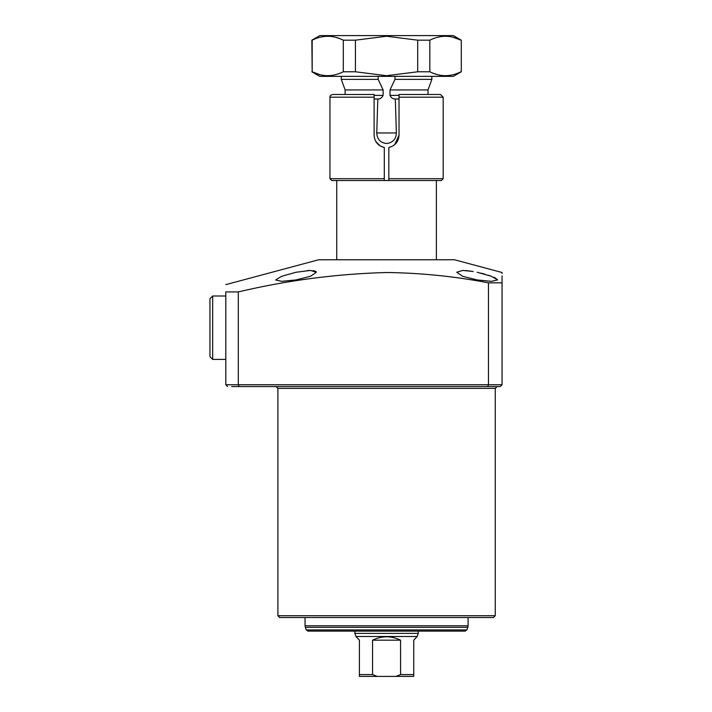 <?xml version="1.0" encoding="UTF-8"?>
<svg xmlns="http://www.w3.org/2000/svg" width="712" height="712" viewBox="0 0 712 712"><rect width="100%" height="100%" fill="white"/><g stroke="black" fill="none" stroke-linecap="round" stroke-linejoin="round"><path stroke-width="1.07" d="M493.443 617.527L279.691 617.527L277.885 615.72L495.258 615.72L493.443 617.527M477.138 272.269L491.52 276.309L497.519 279.941L491.547 281.347L477.138 279.941L462.693 276.3L456.766 272.269L462.729 270.427L473.168 271.503M472.91 271.459L465.746 270.542M295.996 279.941L281.596 281.347L275.615 279.941L281.623 276.3L295.996 272.269L310.405 270.427L316.377 272.269L310.432 276.309L295.996 279.941M497.519 279.941L496.985 279.06M495.837 278.241L493.932 277.288M491.387 276.256L488.325 275.206M484.863 274.165L480.92 273.132M225.802 284.64L318.638 259.764L454.496 259.764L502.049 272.509L502.049 273.479M238.298 291.92L225.802 291.92C225.802 282.326 225.802 282.326 225.802 291.92L225.802 384.756L488.459 384.756L488.459 282.833C454.692 276.372 420.721 272.927 386.572 272.509C336.767 273.844 287.345 280.314 238.298 291.92L238.298 384.756L239.179 386.572L231.694 386.572M488.459 282.833L502.049 282.833L502.049 275.909M502.049 282.833C502.049 269.367 502.049 269.367 502.049 282.833L502.049 384.756L500.233 386.572L239.179 386.572M386.572 386.572L464.687 386.572M500.233 386.572L502.049 384.756L488.459 384.756L487.711 386.572L497.065 386.572L495.258 388.378L277.885 388.378L276.069 386.572M316.048 271.557L313.066 270.569M310.521 270.427L307.388 270.542M225.802 384.756L227.618 386.572M394.973 76.362L394.973 79.37L390.007 89.943L390.007 95.381C391.164 97.704 392.757 98.906 394.795 99.004L395.32 99.004L396.37 132.966C396.041 139.258 392.775 142.774 386.572 143.512C380.359 142.774 377.093 139.258 376.764 132.966L377.823 99.004L378.339 99.004C380.386 98.906 381.979 97.704 383.127 95.381L383.127 89.943L378.161 79.37L378.161 76.362M336.749 259.764L336.749 180.519M436.385 259.764L436.385 180.519L331.774 180.519L329.959 178.703L384.302 178.703L384.302 147.473C377.974 145.844 374.574 141.759 374.112 135.227L374.112 97.188L329.959 97.188C329.683 96.067 330.591 95.159 332.682 94.474L374.112 94.474L374.112 97.188M345.133 94.474L345.133 89.943L341.279 79.37L341.279 76.362M394.973 79.37L431.855 79.37L431.855 76.362M390.007 89.943L428.001 89.943L431.855 79.37M428.001 94.474L428.001 89.943M395.32 99.004L399.023 99.004M374.112 99.004L377.823 99.004M345.133 89.943L383.127 89.943M341.279 79.37L378.161 79.37M406.49 676.4L366.644 676.4L413.743 676.4L395.988 676.4L400.571 674.584L413.743 674.584L413.743 675.759M418.264 631.117L418.264 633.377L354.87 633.377L354.87 631.117M418.264 633.377L417.134 636.492L356 636.492L354.87 633.377M417.134 636.492L413.743 640.168L413.743 674.584M356 636.492L359.4 640.168L359.4 676.4L366.644 676.4M377.155 676.4L359.4 676.4L359.4 674.584L372.563 674.584L377.155 676.4L395.988 676.4M372.563 674.584L372.563 640.168C381.899 635.683 391.235 635.683 400.571 640.168L400.571 674.584M372.563 640.168L400.571 640.168M463.557 631.117L445.436 631.117M305.056 617.527L305.056 625.786L468.087 625.786L467.811 627.334L305.323 627.334L306.267 629.924L466.867 629.924L465.167 631.117L350.34 631.117M395.623 631.117L307.967 631.117L306.267 629.924M327.698 631.117L318.638 631.117M311.847 71.779L319.768 76.362L453.366 76.362L461.287 71.779L461.287 40.175L453.366 35.6L319.768 35.6L311.847 40.175L312.176 71.779C322.492 76.967 332.869 76.967 343.309 71.779L343.309 40.175C332.985 34.995 322.607 34.995 312.176 40.175L311.847 40.175M335.85 37.353L339.811 38.653M453.322 37.309L460.958 40.175C450.643 34.995 440.265 34.995 429.834 40.175L429.834 71.779L417.695 71.779L417.695 40.175L386.572 36.25L355.439 40.175L343.309 40.175M355.439 40.175L355.439 71.779L386.572 75.703L417.695 71.779M355.439 71.779L343.309 71.779M319.813 74.653L312.176 71.779L312.176 40.175M437.284 74.6L433.323 73.3M429.834 71.779C440.149 76.967 450.527 76.967 460.958 71.779M429.834 40.175L417.695 40.175M441.369 180.519L388.832 180.519L388.832 178.703L443.175 178.703L441.369 180.519M388.832 178.792L388.832 180.519M443.175 178.703L443.175 97.188L399.023 97.188L399.023 135.227C398.56 141.759 395.16 145.844 388.832 147.473L388.832 178.703M375.767 141.43L380.27 145.969M380.315 146.005L384.302 147.473M394.635 144.723L399.023 135.227M399.023 97.188L399.023 94.474L440.461 94.474L443.175 97.188M335.032 180.519L384.302 180.519L384.302 178.703M212.665 359.4L209.951 356.676L209.951 298.711L212.665 295.996L212.665 359.4L225.802 359.4M376.764 132.966L396.37 132.966M390.007 95.381L399.023 95.381M374.112 95.381L383.127 95.381M495.258 615.72L495.258 388.378M277.885 615.72L277.885 388.378M468.087 625.786L468.087 617.527M466.867 629.924L467.811 627.334M305.056 625.786L305.323 627.334M461.287 40.175L461.287 71.779M329.959 178.703L329.959 97.188M225.802 295.996L212.665 295.996"/></g></svg>

